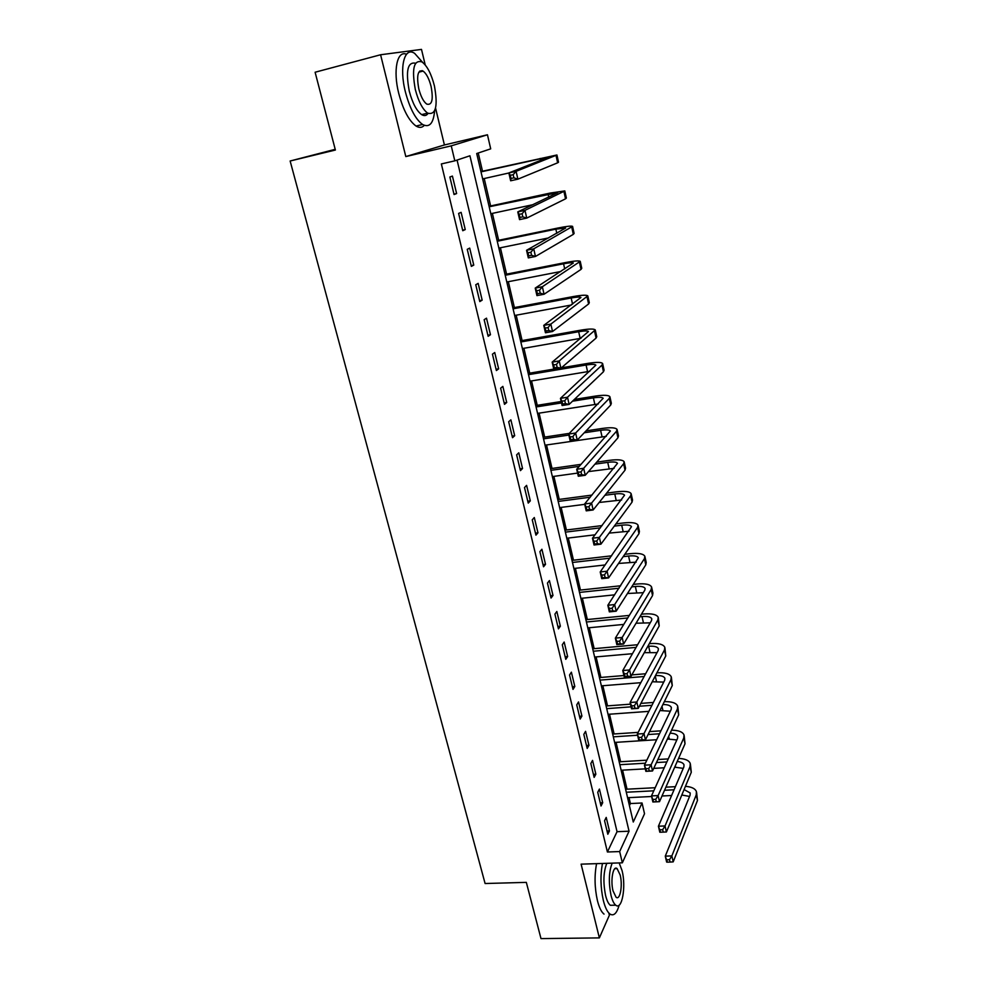 <?xml version="1.0" encoding="UTF-8"?>
<svg xmlns="http://www.w3.org/2000/svg" width="988" height="988" viewBox="0 0 988 988"><rect width="100%" height="100%" fill="white"/><g stroke="black" fill="none" stroke-linecap="round" stroke-linejoin="round"><path stroke-width="1.48" d="M642.039 802.997L644.522 813.742L622.354 862.82L619.661 851.557L629.047 831.204L469.93 155.783L454.813 160.834L451.244 145.853L487.455 134.776L490.703 148.842L476.71 153.523L633.271 822.028L642.039 802.997L630.393 803.553L629.01 797.625M335.204 149.324L290.139 161.007L485.096 883.519L526.332 882.37L540.992 938.6L599.37 937.896L609.905 913.999C613.733 916.382 616.821 913.418 619.167 905.132M425.223 64.936L421.493 49.4L380.59 54.76L405.809 156.573L444.415 144.964L435.56 108.05M444.415 144.964L487.455 134.776M627.034 789.177L622.576 770.146M620.612 761.736L616.08 742.346M614.116 733.973L609.497 714.201M607.546 705.877L602.841 685.734M600.902 677.447L596.097 656.909M594.171 648.671L589.28 627.738M587.354 619.538L582.364 598.209M580.462 590.058L575.374 568.31M573.485 560.221L568.298 538.052M566.42 530L561.135 507.412M559.257 499.409L553.873 476.377M552.02 468.436L546.525 444.958M544.684 437.079L539.09 413.145M537.25 405.315L531.544 380.911M529.729 373.155L523.912 348.27M522.109 340.576L516.181 315.209M514.39 307.577L508.338 281.704M506.572 274.145L500.41 247.766M498.656 240.282L492.37 213.383M490.628 205.961L484.219 178.532M482.502 171.196L478.241 153.004M290.139 161.007L335.389 150.028L315.11 72.235L380.59 54.76M629.43 805.591L630.393 803.553M454.813 160.834L441.352 163.946L607.41 851.989L617.043 831.698L457.074 160.081M449.861 177L454.072 194.55L456.617 193.549L452.418 176.086L449.861 177M458.617 213.42L462.767 230.723L465.249 229.574L461.112 212.346L458.617 213.42M467.25 249.334L471.35 266.389L473.771 265.105L469.695 248.112L467.25 249.334M475.759 284.754L479.798 301.587L482.169 300.142L478.155 283.383L475.759 284.754M484.157 319.692L488.146 336.303L490.468 334.722L486.504 318.185L484.157 319.692M492.444 354.173L496.384 370.549L498.644 368.833L494.729 352.518L492.444 354.173M500.62 388.185L504.498 404.351L506.721 402.499L502.855 386.394L500.62 388.185M508.684 421.74L512.513 437.696L514.686 435.72L510.87 419.826L508.684 421.74M516.638 454.863L520.429 470.609L522.541 468.51L518.786 452.825L516.638 454.863M524.492 487.553L528.234 503.09L530.309 500.867L526.592 485.38L524.492 487.553M532.248 519.812L535.941 535.15L537.966 532.804L534.298 517.527L532.248 519.812M539.905 551.65L543.536 566.791L545.524 564.333L541.906 549.254L539.905 551.65M547.451 583.081L551.045 598.036L552.996 595.468L549.414 580.574L547.451 583.081M554.91 614.116L558.455 628.874L560.357 626.194L556.837 611.498L554.91 614.116M562.283 644.756L565.778 659.329L567.643 656.538L564.16 642.027L562.283 644.756M569.545 675.014L573.003 689.402L574.818 686.512L571.385 672.173L569.545 675.014M576.733 704.889L580.141 719.091L581.92 716.102L578.523 701.949L576.733 704.889M583.822 734.393L587.193 748.422L588.934 745.335L585.575 731.342L583.822 734.393M590.824 763.526L594.146 777.383L595.85 774.197L592.541 760.39L590.824 763.526M597.74 792.302L601.025 805.998L602.692 802.725L599.42 789.079L597.74 792.302M604.57 820.732L607.818 834.255L609.448 830.896L606.212 817.409L604.57 820.732M622.354 862.82L581.105 864.154L599.37 937.896M607.41 851.989L619.661 851.557M405.809 156.573L451.244 145.853M617.043 831.698L629.047 831.204M453.974 194.142L456.617 193.549M462.631 230.13L465.249 229.574M471.165 265.624L473.771 265.105M479.575 300.636L482.169 300.142M487.874 335.191L490.468 334.722M496.075 369.277L498.644 368.833M504.152 402.919L506.721 402.499M512.13 436.103L514.686 435.72M520.009 468.868L522.541 468.51M527.777 501.2L530.309 500.867M535.447 533.112L537.966 532.804M543.017 564.617L545.524 564.333M550.489 595.727L552.996 595.468M557.874 626.441L560.357 626.194M565.161 656.761L567.643 656.538M572.361 686.709L574.818 686.512M579.462 716.288L581.92 716.102M586.489 745.495L588.934 745.335M593.418 774.345L595.85 774.197M600.272 802.836L602.692 802.725M607.04 830.994L609.448 830.896M513.18 174.666L510.277 175.321L510.994 178.47L513.896 177.815L513.18 174.666L516.094 171.319L517.885 179.174L510.648 180.779L508.857 172.937L516.094 171.319L556.936 154.98L480.934 171.554M481.008 171.863L549.908 156.697L508.857 172.937L510.277 175.321M482.65 178.89L508.869 172.999M513.896 177.815L517.885 179.174L557.64 162.81L558.516 162.217L556.96 155.079M510.648 180.779L510.994 178.47M522.096 213.741L519.206 214.359L519.923 217.459L522.8 216.841L522.096 213.741L524.974 210.358L526.74 218.101L519.54 219.62L517.774 211.901L524.974 210.358L564.815 190.919L550.106 193.08L489.072 206.294M489.184 206.788L557.837 192.611L517.774 211.901L519.206 214.359M490.814 213.717L532.927 204.689M522.8 216.841L526.74 218.101L565.531 198.823L566.371 198.057L564.84 191.067M519.54 219.62L519.923 217.459M530.889 252.249L528.012 252.829L528.716 255.88L531.581 255.299L530.889 252.249L533.73 248.828L535.459 256.46L528.308 257.893L526.555 250.285L533.73 248.828L572.583 226.376C571.435 225.746 566.532 226.301 557.874 228.043L497.112 240.603M497.26 241.245L555.861 229.154L565.642 228.043L526.555 250.285L528.012 252.829M498.866 248.087L548.575 237.923M531.581 255.299L535.459 256.46L573.324 234.354L574.114 233.415L572.62 226.561M528.308 257.893L528.716 255.88M539.547 290.188L536.682 290.731L537.373 293.732L540.226 293.189L539.547 290.188L542.35 286.742L544.067 294.251L536.941 295.597L535.224 288.101L542.35 286.742L580.24 261.351C579.067 260.511 574.164 260.906 565.531 262.549L505.041 274.442M505.226 275.257L563.568 263.796C569.31 262.709 572.571 262.438 573.349 263.006L535.224 288.101L536.682 290.731M506.807 282L560.838 271.502M540.226 293.189L544.067 294.251L581.018 269.391L581.759 268.291L580.289 261.585M536.941 295.597L537.373 293.732M548.081 327.571L545.228 328.078L545.907 331.042L548.748 330.535L548.081 327.571L550.847 324.101L552.539 331.511L545.45 332.771L543.758 325.385L550.847 324.101L587.811 295.869C586.588 294.819 581.685 295.054 573.089 296.598L512.858 307.861M513.081 308.824L571.175 297.981C576.893 296.956 580.154 296.795 580.956 297.499L543.758 325.385L545.228 328.078M514.649 315.481L571.41 304.996M548.748 330.535L552.539 331.511L588.601 303.971L589.305 302.711L587.872 296.153M545.45 332.771L545.907 331.042M422.592 62.33L414.676 53.401C404.413 46.152 399.029 67.159 405.376 91.835C409.798 108.433 415.528 119.313 422.568 124.463C429.434 127.995 433.448 123.463 434.609 110.866M420.233 71.815L419.851 70.951M406.5 54.266C397.114 50.055 392.854 70.543 398.769 93.514C403.215 110.076 408.983 120.919 416.072 126.056C419.344 128.032 422.086 127.798 424.297 125.353M428.076 113.398C426.433 115.806 424.297 116.213 421.654 114.62C416.566 110.878 412.428 103.024 409.254 91.069C405.549 70.889 407.649 61.602 415.578 63.22M422.086 70.593L422.456 71.235M434.399 85.795C431.287 73.779 427.149 65.813 421.95 61.898C413.799 59.613 411.588 68.827 415.318 89.525C418.48 101.517 422.592 109.384 427.656 113.138C435.844 115.349 438.092 106.235 434.399 85.795M418.801 88.846C420.839 96.577 423.481 101.653 426.754 104.098C432.04 105.531 433.485 99.652 431.089 86.45C429.088 78.707 426.421 73.581 423.086 71.074C417.825 69.617 416.393 75.533 418.801 88.846M602.458 863.463C600.235 875.38 600.531 887.718 603.347 900.476C605.088 907.429 607.287 911.936 609.917 913.999L608.917 914.011M596.579 863.648C594.319 875.541 594.603 887.866 597.419 900.611C599.173 907.54 601.383 912.048 604.039 914.11M613.82 905.218L610.337 905.292C608.435 903.798 606.854 900.55 605.595 895.523C603.026 882.519 603.433 871.787 606.805 863.327M612.19 863.154C608.855 871.626 608.472 882.37 611.029 895.4C612.288 900.426 613.857 903.687 615.746 905.181C622.008 910.652 626.256 886.656 622.094 870.712L619.167 862.919M613.042 890.917L616.08 897.24C620.094 900.772 622.872 885.334 620.168 875.01L617.105 868.613C613.153 865.031 610.288 880.419 613.042 890.917M556.479 364.424L553.651 364.905L554.317 367.82L557.146 367.351L556.479 364.424L559.233 360.929L560.888 368.228L553.836 369.413L552.169 362.127L559.233 360.929L595.27 329.93C594.01 328.671 589.107 328.757 580.549 330.202L520.59 340.848M520.849 341.959L578.672 331.721C584.377 330.758 587.638 330.696 588.465 331.536L552.169 362.127L553.651 364.905M522.38 348.542L580.981 338.279M557.146 367.351L560.888 368.228L596.073 338.094L596.752 336.686L595.332 330.251M553.836 369.413L554.317 367.82M564.778 400.745L561.962 401.19L562.617 404.067L565.432 403.623L564.778 400.745L567.495 397.225L569.125 404.413L562.11 405.525L560.455 398.349L567.495 397.225L601.988 365.066L602.631 363.535C601.334 362.077 596.431 362.028 587.909 363.374L561.345 367.845M553.774 369.117L528.21 373.402M528.506 374.674L586.082 365.017C591.75 364.127 595.023 364.164 595.875 365.128L560.455 398.349L561.962 401.19M530.025 381.17L589.861 371.29M565.432 403.623L569.125 404.413L603.458 371.76L604.088 370.204L602.705 363.905M562.11 405.525L562.617 404.067M572.941 436.548L570.138 436.968L570.792 439.808L573.596 439.388L572.941 436.548L575.634 433.003L577.239 440.105L570.261 441.13L568.631 434.053L575.634 433.003L609.3 398.386L609.892 396.707C608.571 395.064 603.668 394.867 595.184 396.114L574.386 399.424M561.184 401.511L535.743 405.562M536.064 406.97L561.517 402.931M572.521 401.19L593.393 397.88C599.037 397.053 602.297 397.188 603.186 398.275L568.631 434.053L570.138 436.968M537.571 413.379L598.259 403.993M573.596 439.388L577.239 440.105L610.745 404.994L611.337 403.289L609.991 397.114M570.261 441.13L570.792 439.808M581.006 471.856L578.215 472.239L578.857 475.043L581.636 474.66L581.006 471.856L583.661 468.287L585.254 475.277L578.301 476.241L576.696 469.251L583.661 468.287L616.512 431.262L617.068 429.447C615.709 427.606 610.806 427.273 602.359 428.434L586.045 430.879M569.286 433.386L543.178 437.301M543.536 438.857L568.866 435.066M584.241 432.769L600.605 430.323C606.237 429.558 609.497 429.78 610.399 431.003L576.696 469.251L578.215 472.239M545.018 445.18L606.311 436.35M581.636 474.66L585.254 475.277L617.945 437.795L618.5 435.943L617.167 429.891M578.301 476.241L578.857 475.043M588.947 506.659L586.168 507.017L586.798 509.783L589.577 509.425L588.947 506.659L591.577 503.065L593.146 509.969L586.217 510.858L584.649 503.966L591.577 503.065L623.626 463.73L624.157 461.767C622.749 459.753 617.846 459.272 609.435 460.346L596.703 462.137M581.117 464.335L550.514 468.658M550.909 470.337L579.314 466.348M594.949 464.15L607.731 462.359C613.338 461.643 616.598 461.964 617.512 463.298L584.649 503.966L586.168 507.017M552.378 476.587L577.572 473.091M588.478 471.585L614.079 468.349M589.577 509.425L593.146 509.969L625.034 470.165L625.552 468.176L624.255 462.248M586.217 510.858L586.798 509.783M596.777 540.979L594.023 541.313L594.64 544.042L597.407 543.709L596.777 540.979L599.37 537.373L600.926 544.178L594.035 544.993L592.479 538.201L599.37 537.373L630.653 495.766L631.147 493.667C629.714 491.481 624.811 490.875 616.438 491.851L606.62 493.148M591.985 495.087L557.763 499.607M558.195 501.435L590.231 497.211M604.915 495.272L614.771 493.975C620.341 493.333 623.601 493.728 624.552 495.186L592.479 538.201L594.023 541.313M559.64 507.597L584.735 504.337M599.148 502.472L621.637 499.977M597.407 543.709L600.926 544.178L632.048 502.126L632.53 500.002L631.258 494.198M594.035 544.993L594.64 544.042M604.508 574.831L601.754 575.139L602.371 577.819L605.113 577.523L604.508 574.831L607.077 571.2L608.596 577.918L601.741 578.659L600.21 571.966L607.077 571.2L637.593 527.394L638.038 525.171C636.581 522.8 631.678 522.072 623.342 522.973L615.944 523.887M602.1 525.591L564.926 530.186M565.383 532.137L600.395 527.827M614.289 526.122L621.711 525.208C627.269 524.616 630.529 525.097 631.493 526.666L600.21 571.966L601.754 575.139M566.816 538.225L595.085 534.804M609.127 533.1L629.01 531.248M605.113 577.523L608.596 577.918L638.964 533.668L639.409 531.421L638.162 525.727M601.741 578.659L602.371 577.819M612.128 608.225L609.386 608.497L609.991 611.152L612.733 610.868L612.128 608.225L614.659 604.57L616.166 611.189L609.349 611.868L607.842 605.261L614.659 604.57L644.435 558.628L644.855 556.269C643.361 553.737 638.47 552.872 630.159 553.688L624.799 554.305M611.621 555.824L572.003 560.381M572.484 562.456L609.966 558.171M623.193 556.652L628.566 556.034C634.098 555.503 637.359 556.071 638.347 557.751L607.842 605.261L609.386 608.497M573.892 568.483L605.175 564.951M618.525 563.444L636.21 562.147M612.733 610.868L616.166 611.189L645.794 564.827L646.214 562.444L644.991 556.874M609.349 611.868L609.991 611.152M619.637 641.15L616.92 641.41L617.512 644.015L620.242 643.768L619.637 641.15L622.156 637.482L623.638 644.015L616.845 644.633L615.363 638.112L622.156 637.482L651.203 589.453L651.586 586.983C650.067 584.279 645.164 583.303 636.89 584.032L633.271 584.427M620.674 585.773L578.98 590.219M579.499 592.417L619.056 588.218M631.703 586.872L635.346 586.489C640.854 586.008 644.102 586.662 645.115 588.453L644.843 590.12L615.363 638.112L616.92 641.41M580.895 598.358L614.709 594.825M627.479 593.492L643.274 592.677M620.242 643.768L623.638 644.015L652.537 595.579L652.92 593.072L651.722 587.613M616.845 644.633L617.512 644.015M627.059 673.643L624.342 673.865L624.935 676.447L627.639 676.224L627.059 673.643L629.541 669.95L631.011 676.397L624.255 676.953L622.773 670.519L629.541 669.95L657.872 619.908L658.23 617.302C656.674 614.45 651.784 613.35 643.546 614.005L641.422 614.215M629.307 615.413L585.884 619.686M586.427 622.008L627.738 617.957M639.891 616.771L642.027 616.561C647.51 616.129 650.771 616.858 651.796 618.76L651.549 620.513L622.773 670.519L624.342 673.865M587.811 627.874L623.774 624.416M636.037 623.23L650.215 622.835M627.639 676.224L631.011 676.397L659.206 625.947L658.379 617.982M624.255 676.953L624.935 676.447M634.37 705.691L631.665 705.889L632.258 708.433L634.951 708.235L634.37 705.691L636.828 701.986L638.273 708.347L631.554 708.841L630.097 702.493L636.828 701.986L664.467 649.981L664.788 647.251C663.207 644.238 658.317 643.027 650.116 643.608L649.289 643.682M637.618 644.732L592.701 648.795M593.282 651.24L636.087 647.387M647.807 646.337L648.634 646.263C654.093 645.88 657.353 646.695 658.391 648.696L658.169 650.536L630.097 702.493L631.665 705.889M594.64 657.032L632.456 653.698M644.275 652.66L657.032 652.648M634.951 708.235L638.273 708.347L665.776 655.946L664.949 647.955M631.554 708.841L632.258 708.433M645.621 673.754L631.851 674.89M623.934 675.545L599.444 677.57M600.037 680.115L644.139 676.508M601.383 685.845L640.804 682.683M652.228 681.769L663.738 682.091M655.476 675.582C660.75 675.31 663.887 676.212 664.912 678.262L664.714 680.176L637.322 734.047L644.015 733.59L670.976 679.67L671.272 676.842C669.703 673.717 664.924 672.383 656.921 672.828M641.583 737.32L644.015 733.59L645.448 739.864L638.754 740.296L637.322 734.047L639.471 740L642.163 739.827L641.583 737.32L638.903 737.493M642.163 739.827L645.448 739.864L672.272 685.573L671.432 677.57M638.754 740.296L639.471 740M653.389 702.456L640.879 703.394M630.48 704.16L606.101 705.988M606.718 708.643L631.097 706.84M639.384 706.235L651.932 705.296M608.052 714.312L648.857 711.36M659.935 710.557L670.333 711.199M662.911 704.518C667.616 704.493 670.432 705.469 671.358 707.47L671.173 709.458L644.448 765.169L651.117 764.786L677.41 709.001L677.669 706.062C676.212 702.95 671.766 701.492 664.319 701.653M648.708 768.516L651.117 764.786L652.525 770.973L645.868 771.344L644.448 765.169L646.597 771.146L649.277 770.998L648.708 768.516L646.029 768.676M649.277 770.998L652.525 770.973L678.694 714.83L677.842 706.828M645.868 771.344L646.597 771.146M660.91 730.836L649.536 731.602M638.174 732.367L612.671 734.072M613.326 736.838L637.593 735.233M648.079 734.541L659.502 733.775M614.635 742.433L656.662 739.716M667.419 739.024L676.842 739.95M670.136 733.17C674.359 733.343 676.879 734.38 677.719 736.307L677.546 738.382L651.487 795.896L658.119 795.562L683.77 737.974L684.005 734.924C682.622 731.836 678.46 730.255 671.531 730.194M655.736 799.317L658.119 795.562L659.502 801.676L652.883 801.984L651.487 795.896L653.636 801.885L656.291 801.762L655.736 799.317L653.08 799.44M656.291 801.762L659.502 801.676L685.03 743.729L684.178 735.714M652.883 801.984L653.636 801.885M668.246 758.908L657.86 759.525M646.844 760.18L619.18 761.822M619.846 764.7L645.399 763.205M656.452 762.551L666.875 761.946M621.143 770.232L645.288 768.849M653.735 768.368L664.232 767.775M674.705 767.17L683.251 768.368M677.188 761.526C680.967 761.847 683.239 762.946 684.005 764.811L683.857 766.947L658.428 826.215L665.035 825.943L690.044 766.589L690.241 763.428C688.932 760.365 685.042 758.685 678.558 758.414M660.577 832.217L659.799 832.229L658.428 826.215L660.577 832.217L663.22 832.118L662.664 829.698L660.021 829.809M662.664 829.698L665.035 825.943L666.406 831.97L691.291 772.283L690.427 764.267M666.406 831.97L663.22 832.118M675.397 786.67L665.9 787.164M655.192 787.72L625.602 789.251M626.293 792.228L653.784 790.82M664.529 790.277L674.051 789.783M627.578 797.699L651.623 796.501M662.009 795.995L671.593 795.513M684.079 789.573L690.204 792.969L690.081 795.179L665.282 856.139L671.852 855.917L696.244 794.871L696.417 791.598C695.169 788.548 691.501 786.794 685.425 786.337M681.806 795.007L689.562 796.439M667.419 862.166L666.641 862.079L665.282 856.139L667.419 862.166L670.062 862.079L669.518 859.696L666.875 859.782M669.518 859.696L671.852 855.917L673.211 861.869L697.479 800.478L696.602 792.462M673.211 861.869L670.062 862.079M540.14 158.463L540.597 160.488M556.046 155.548L557.64 162.81M548.056 194.043L548.748 197.155M563.963 191.66L565.531 198.823M555.861 229.154L556.787 233.316M571.78 227.277L573.324 234.354M563.568 263.796L564.728 268.983M579.487 262.425L581.018 269.391M571.175 297.981L572.546 304.168M587.082 297.092L588.601 303.971M578.672 331.721L580.166 338.415M594.591 331.301L596.073 338.094M586.082 365.017L587.551 371.624M601.988 365.066L603.458 371.76M593.393 397.88L594.838 404.401M609.3 398.386L610.745 404.994M600.605 430.323L602.038 436.77M616.512 431.262L617.945 437.795M607.731 462.359L609.151 468.72M623.626 463.73L625.034 470.165M614.771 493.975L616.166 500.261M630.653 495.766L632.048 502.126M621.711 525.208L623.095 531.408M637.593 527.394L638.964 533.668M628.566 556.034L629.924 562.16M644.435 558.628L645.794 564.827M635.346 586.489L636.68 592.528M651.203 589.453L652.537 595.579M642.027 616.561L643.361 622.526M657.872 619.908L659.206 625.947M648.634 646.263L649.943 652.154M664.467 649.981L665.776 655.946M655.254 676.002L656.452 681.424M670.976 679.67L672.272 685.573M661.997 706.358L662.886 710.335M677.41 709.001L678.694 714.83M668.666 736.332L669.246 738.9M683.77 737.974L685.03 743.729M675.249 765.922L675.52 767.12M690.044 766.589L691.291 772.283M696.244 794.871L697.479 800.478M418.826 72.173L423.086 71.074M421.654 114.62L427.656 113.138M422.568 124.463L416.072 126.056M614.869 868.674L617.105 868.613M610.337 905.292L615.746 905.181"/></g></svg>
